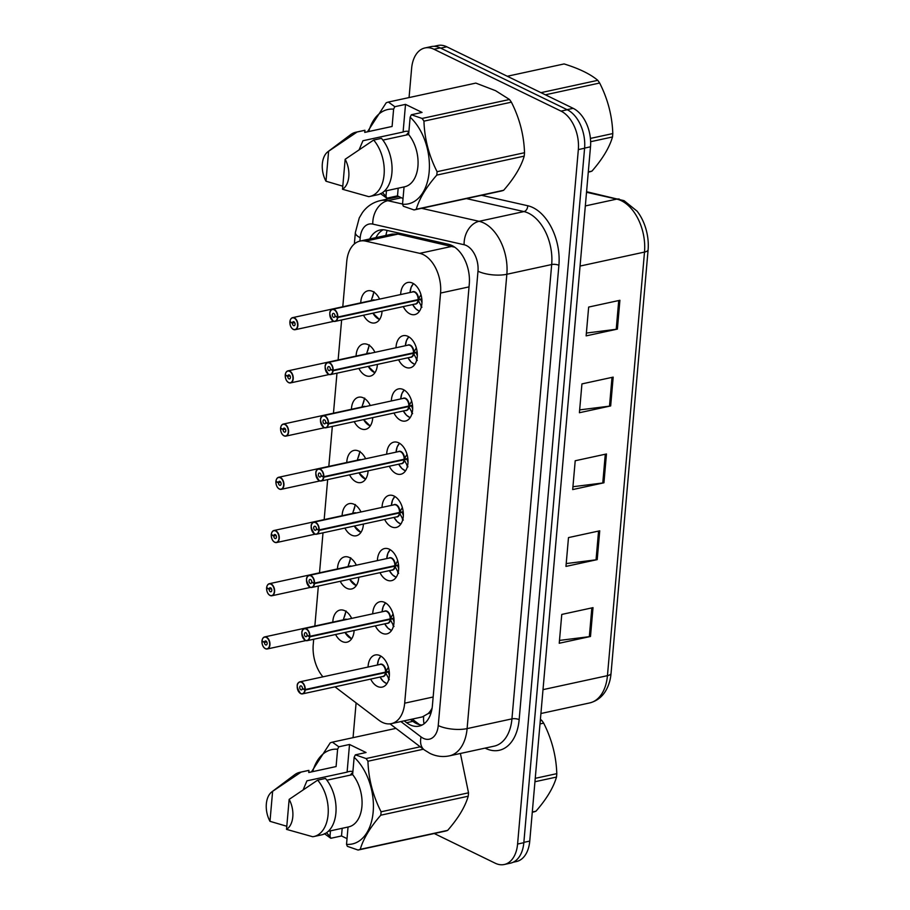 <?xml version="1.0" encoding="UTF-8"?>
<svg xmlns="http://www.w3.org/2000/svg" width="910" height="910" viewBox="0 0 910 910"><rect width="100%" height="100%" fill="white"/><g stroke="black" fill="none" stroke-linecap="round" stroke-linejoin="round"><path stroke-width="1.36" d="M358.767 577.259A16.437 10.317 77.8 0 1 351.613 588.975A16.437 10.317 77.8 0 1 346.778 588.281A16.437 10.317 77.8 0 1 340.238 581.285M337.474 568.921A16.437 10.317 77.8 0 1 344.64 556.852A16.437 10.317 77.8 0 1 349.474 557.546A16.437 10.317 77.8 0 1 356.322 565.178M363.42 524.046A16.437 10.317 77.8 0 1 356.265 535.762A16.437 10.317 77.8 0 1 351.442 535.069A16.437 10.317 77.8 0 1 344.901 528.073M342.126 515.708A16.437 10.317 77.8 0 1 349.292 503.639A16.437 10.317 77.8 0 1 354.126 504.333A16.437 10.317 77.8 0 1 360.974 511.966M368.084 470.834A16.437 10.317 77.8 0 1 360.917 482.55A16.437 10.317 77.8 0 1 356.094 481.856A16.437 10.317 77.8 0 1 349.554 474.861M346.778 462.496A16.437 10.317 77.8 0 1 353.956 450.427A16.437 10.317 77.8 0 1 358.779 451.121A16.437 10.317 77.8 0 1 365.638 458.754M372.736 417.622A16.437 10.317 77.8 0 1 365.581 429.338A16.437 10.317 77.8 0 1 360.747 428.644A16.437 10.317 77.8 0 1 354.206 421.649M351.431 409.284A16.437 10.317 77.8 0 1 358.608 397.215A16.437 10.317 77.8 0 1 363.443 397.909A16.437 10.317 77.8 0 1 370.29 405.541M377.388 364.409A16.437 10.317 77.8 0 1 370.233 376.126A16.437 10.317 77.8 0 1 365.399 375.432A16.437 10.317 77.8 0 1 358.87 368.425M356.094 356.072A16.437 10.317 77.8 0 1 363.261 344.003A16.437 10.317 77.8 0 1 368.095 344.697A16.437 10.317 77.8 0 1 374.943 352.329M382.041 311.197A16.437 10.317 77.8 0 1 374.886 322.913A16.437 10.317 77.8 0 1 370.063 322.22A16.437 10.317 77.8 0 1 363.522 315.213M360.747 302.859A16.437 10.317 77.8 0 1 367.913 290.79A16.437 10.317 77.8 0 1 372.747 291.484A16.437 10.317 77.8 0 1 379.607 299.117M354.115 630.482A16.437 10.317 77.8 0 1 346.96 642.187A16.437 10.317 77.8 0 1 342.126 641.493A16.437 10.317 77.8 0 1 335.585 634.497M332.81 622.133A16.437 10.317 77.8 0 1 339.987 610.064A16.437 10.317 77.8 0 1 344.81 610.758A16.437 10.317 77.8 0 1 351.67 618.39M372.725 613.829A16.437 10.317 77.8 0 1 379.891 601.76A16.437 10.317 77.8 0 1 384.725 602.454A16.437 10.317 77.8 0 1 393.996 619.346A16.437 10.317 77.8 0 1 386.864 633.883A16.437 10.317 77.8 0 1 382.029 633.189A16.437 10.317 77.8 0 1 375.341 625.875M377.377 560.617A16.437 10.317 77.8 0 1 384.543 548.548A16.437 10.317 77.8 0 1 389.378 549.242A16.437 10.317 77.8 0 1 398.648 566.134A16.437 10.317 77.8 0 1 391.516 580.671A16.437 10.317 77.8 0 1 386.693 579.977A16.437 10.317 77.8 0 1 379.993 572.663M382.029 507.405A16.437 10.317 77.8 0 1 389.207 495.336A16.437 10.317 77.8 0 1 394.03 496.03A16.437 10.317 77.8 0 1 403.301 512.922A16.437 10.317 77.8 0 1 396.18 527.459A16.437 10.317 77.8 0 1 391.346 526.765A16.437 10.317 77.8 0 1 384.646 519.451M386.693 454.181A16.437 10.317 77.8 0 1 393.859 442.123A16.437 10.317 77.8 0 1 398.694 442.817A16.437 10.317 77.8 0 1 407.964 459.698A16.437 10.317 77.8 0 1 400.832 474.247A16.437 10.317 77.8 0 1 395.998 473.553A16.437 10.317 77.8 0 1 389.298 466.227M391.346 400.969A16.437 10.317 77.8 0 1 398.512 388.911A16.437 10.317 77.8 0 1 403.346 389.594A16.437 10.317 77.8 0 1 412.617 406.486A16.437 10.317 77.8 0 1 405.485 421.034A16.437 10.317 77.8 0 1 400.662 420.34A16.437 10.317 77.8 0 1 393.962 413.015M395.998 347.757A16.437 10.317 77.8 0 1 403.175 335.688A16.437 10.317 77.8 0 1 407.998 336.382A16.437 10.317 77.8 0 1 417.269 353.273A16.437 10.317 77.8 0 1 410.137 367.811A16.437 10.317 77.8 0 1 405.314 367.128A16.437 10.317 77.8 0 1 398.614 359.803M400.65 294.544A16.437 10.317 77.8 0 1 407.828 282.475A16.437 10.317 77.8 0 1 412.651 283.169A16.437 10.317 77.8 0 1 421.921 300.061A16.437 10.317 77.8 0 1 414.801 314.598A16.437 10.317 77.8 0 1 409.966 313.904A16.437 10.317 77.8 0 1 403.266 306.59M368.061 667.041A16.437 10.317 77.8 0 1 375.238 654.972A16.437 10.317 77.8 0 1 380.073 655.666A16.437 10.317 77.8 0 1 389.332 672.558A16.437 10.317 77.8 0 1 382.211 687.095A16.437 10.317 77.8 0 1 377.377 686.402A16.437 10.317 77.8 0 1 370.677 679.087M334.971 686.834L378.901 720.219A30.815 19.349 -102.2 0 0 382.302 722.335A30.815 19.349 -102.2 0 0 391.357 723.632A30.815 19.349 -102.2 0 0 404.677 703.18L440.554 293.065A30.815 19.349 -102.2 0 0 419.738 253.344L365.627 241.127A30.815 19.349 -102.2 0 0 360.053 241.07A30.815 19.349 -102.2 0 0 346.744 261.511L342.786 306.75M391.357 723.632L422.331 716.909L428.064 713.656A10.272 6.45 -102.2 0 0 431.476 711.29M432.113 708.06A30.815 19.349 77.8 0 1 428.064 713.656M454.784 247.224L398.057 234.086L392.096 234.109L360.053 241.07M313.7 639.241L313.233 644.53A30.815 19.349 -102.2 0 0 322.913 676.835M341.625 319.967L338.133 359.962M336.973 373.18L333.47 413.174M332.321 426.392L328.817 466.386M327.657 479.604L324.165 519.61M323.004 532.816L319.512 572.822M318.352 586.029L314.849 626.034M619.903 300.289L588.656 307.068L586.131 335.881L617.389 329.101L619.903 300.289M586.381 333.049L616.218 329.295A8.213 2.832 5 0 0 617.389 329.101M613.181 377.127L581.934 383.906L579.408 412.73L610.667 405.94L613.181 377.127M579.659 409.887L609.495 406.144A8.213 2.832 5 0 0 610.667 405.94M593.013 607.653L561.766 614.432L559.24 643.256L590.488 636.477L593.013 607.653M559.491 640.413L589.327 636.67A8.213 2.832 5 0 0 590.488 636.477M599.736 530.814L568.488 537.594L565.963 566.407L597.21 559.627L599.736 530.814M566.213 563.574L596.05 559.821A8.213 2.832 5 0 0 597.21 559.627M606.458 453.976L575.211 460.756L572.686 489.569L603.944 482.789L606.458 453.976M572.936 486.725L602.773 482.983A8.213 2.832 5 0 0 603.944 482.789M586.575 191.714L624.055 200.666L637.08 211.165A38.152 23.956 77.8 0 1 648.091 249.966L611.031 673.559A38.152 23.956 77.8 0 1 609.928 680.396C606.708 692.726 599.963 700.245 589.703 702.929A41.086 25.798 -102.2 0 0 607.448 675.664A10.272 3.538 5 0 0 611.031 673.559M433.956 46.319L437.744 45.5A30.815 19.349 77.8 0 1 446.799 46.797L573.175 108.335A30.815 19.349 77.8 0 1 590.499 146.806L529.756 841.079A30.815 19.349 77.8 0 1 516.448 861.531L513.172 862.248M404.176 720.856L406.611 722.711A30.815 19.349 -102.2 0 0 410.023 724.826A30.815 19.349 -102.2 0 0 419.078 726.123A30.815 19.349 -102.2 0 0 432.398 705.671L469.287 284.011A30.815 19.349 -102.2 0 0 448.471 244.289L385.567 230.082A30.815 19.349 -102.2 0 0 379.993 230.025A30.815 19.349 -102.2 0 0 369.71 238.966M422.115 725.031A30.815 19.349 77.8 0 1 416.268 723.461A30.815 19.349 77.8 0 1 412.867 721.346L410.421 719.491M351.442 774.876A30.815 19.349 77.8 0 1 351.26 773.807M409.056 97.575L411.616 68.409A30.815 19.349 77.8 0 1 424.924 47.957A30.815 19.349 77.8 0 1 433.979 49.254L561.015 111.111A30.815 19.349 77.8 0 1 578.339 149.593L517.585 844.048A30.815 19.349 77.8 0 1 504.265 864.5A30.815 19.349 77.8 0 1 495.211 863.203L434.252 833.514M353.057 737.669L356.106 702.895M424.924 47.957L431.181 46.603A30.815 19.349 77.8 0 1 440.235 47.9L567.26 109.746A30.815 19.349 77.8 0 1 584.595 148.228L523.83 842.694A30.815 19.349 77.8 0 1 510.521 863.146L504.265 864.5M375.966 237.612A30.815 19.349 77.8 0 1 383.201 229.752M389.321 679.724L385.544 672.592L388.274 672.001L386.955 671.796M297.388 685.014A6.165 3.867 77.8 0 1 299.913 681.829A6.165 3.867 77.8 0 1 301.733 682.09A6.165 3.867 77.8 0 1 305.214 689.53L385.59 672.092L388.388 667.189M305.214 689.53L304.918 689.507A5.96 3.742 -102.2 0 0 301.551 682.307A5.96 3.742 -102.2 0 0 297.229 686.015A5.96 3.742 -102.2 0 0 300.584 693.454A5.96 3.742 -102.2 0 0 304.884 689.996L305.168 690.03A6.165 3.867 77.8 0 1 302.529 693.875L382.837 676.448A6.165 3.867 -102.2 0 0 385.476 672.604L385.544 672.592M383.337 665.642A6.165 3.867 77.7 0 1 385.522 672.103A6.165 3.867 -102.2 0 0 382.041 664.664A6.165 3.867 -102.2 0 0 380.232 664.402L299.913 681.829C296.057 683.364 296.296 687.289 300.653 693.602L302.529 693.875A6.165 3.867 77.8 0 1 300.721 693.613M305.168 690.03L385.476 672.604A6.165 3.867 77.7 0 1 385.158 674.026M304.884 689.996L302.382 688.608A2.059 1.285 77.8 0 1 301.506 689.894A2.059 1.285 77.8 0 1 300.903 689.803A2.059 1.285 77.8 0 1 299.743 687.687A2.059 1.285 77.8 0 1 300.63 685.878A2.059 1.285 77.8 0 1 301.233 685.958A2.059 1.285 77.8 0 1 302.393 688.438L304.918 689.507M385.59 672.092L388.308 671.5M388.274 672.001L389.378 675.083M262.512 641.152L261.966 641.357A5.96 3.742 -102.2 0 0 265.333 648.546A5.96 3.742 -102.2 0 0 269.656 644.849A5.96 3.742 -102.2 0 0 266.3 637.409A5.96 3.742 -102.2 0 0 262 640.867L262.012 640.765M346.289 619.562A6.165 3.867 -102.2 0 0 344.981 619.494L264.662 636.92A6.165 3.867 77.8 0 1 266.482 637.182A6.165 3.867 77.8 0 1 269.952 643.518A6.165 3.867 77.8 0 1 267.278 648.966A6.165 3.867 77.8 0 1 265.47 648.705M262 640.867L264.503 642.255A2.059 1.285 77.8 0 1 265.379 640.97A2.059 1.285 77.8 0 1 265.982 641.061A2.059 1.285 77.8 0 1 267.142 643.165A2.059 1.285 77.8 0 1 266.255 644.985A2.059 1.285 77.8 0 1 265.652 644.894A2.059 1.285 77.8 0 1 264.491 642.414L266.789 641.914M344.503 616.741A15.413 9.68 77.8 0 1 345.425 613.795M346.05 610.963L343.32 619.858M264.491 642.414L261.966 641.357M264.503 642.255L266.71 641.766M393.973 626.512L390.197 619.38L392.927 618.789L391.607 618.584M302.04 631.802A6.165 3.867 77.8 0 1 304.577 628.617A6.165 3.867 77.8 0 1 306.386 628.867A6.165 3.867 77.8 0 1 309.866 636.317L390.242 618.88L393.052 613.977M309.866 636.317L309.582 636.295A5.96 3.742 -102.2 0 0 306.215 629.094A5.96 3.742 -102.2 0 0 301.881 632.803A5.96 3.742 -102.2 0 0 305.237 640.242A5.96 3.742 -102.2 0 0 309.536 636.784L309.821 636.818A6.165 3.867 77.8 0 1 307.182 640.663L387.501 623.236A6.165 3.867 -102.2 0 0 390.14 619.391L390.197 619.38M388.001 612.43A6.165 3.867 77.7 0 1 390.185 618.891A6.165 3.867 -102.2 0 0 386.693 611.452A6.165 3.867 -102.2 0 0 384.885 611.19L304.577 628.617C300.709 630.152 300.948 634.077 305.305 640.39L307.182 640.663A6.165 3.867 77.8 0 1 305.373 640.401A6.165 3.867 77.8 0 1 303.565 638.797M309.821 636.818L390.14 619.391A6.165 3.867 77.7 0 1 389.821 620.813M309.536 636.784L307.034 635.396A2.059 1.285 77.8 0 1 306.158 636.682A2.059 1.285 77.8 0 1 305.555 636.59A2.059 1.285 77.8 0 1 304.395 634.475A2.059 1.285 77.8 0 1 305.294 632.666A2.059 1.285 77.8 0 1 305.897 632.746A2.059 1.285 77.8 0 1 307.057 635.226L309.582 636.295M390.242 618.88L392.972 618.288M392.927 618.789L394.03 621.871M398.637 573.3L394.86 566.168L397.579 565.576L396.26 565.372M306.693 578.589A6.165 3.867 77.8 0 1 309.229 575.404A6.165 3.867 77.8 0 1 311.038 575.655A6.165 3.867 77.8 0 1 314.519 583.105L394.894 565.667L397.704 560.765M314.519 583.105L314.234 583.082A5.96 3.742 -102.2 0 0 310.867 575.882A5.96 3.742 -102.2 0 0 306.545 579.59A5.96 3.742 -102.2 0 0 309.889 587.03A5.96 3.742 -102.2 0 0 314.189 583.572L314.485 583.606A6.165 3.867 77.8 0 1 311.846 587.451L392.153 570.024A6.165 3.867 -102.2 0 0 394.792 566.179L394.849 566.168M392.654 559.218A6.165 3.867 77.7 0 1 394.838 565.679A6.165 3.867 -102.2 0 0 391.346 558.228A6.165 3.867 -102.2 0 0 389.537 557.978L309.229 575.404C305.362 576.929 305.612 580.864 309.957 587.178L311.846 587.451A6.165 3.867 77.8 0 1 310.037 587.189A6.165 3.867 77.8 0 1 308.217 585.585M314.485 583.606L394.792 566.179A6.165 3.867 77.7 0 1 394.474 567.601M314.189 583.572L311.698 582.184A2.059 1.285 77.8 0 1 310.81 583.469A2.059 1.285 77.8 0 1 310.208 583.378A2.059 1.285 77.8 0 1 309.047 581.262A2.059 1.285 77.8 0 1 309.946 579.454A2.059 1.285 77.8 0 1 310.549 579.534A2.059 1.285 77.8 0 1 311.709 582.013L314.234 583.082M394.894 565.667L397.625 565.076M397.579 565.576L398.694 568.659M403.289 520.088L399.513 512.956L402.231 512.364L400.912 512.148M311.357 525.377A6.165 3.867 77.8 0 1 313.882 522.181A6.165 3.867 77.8 0 1 315.69 522.442A6.165 3.867 77.8 0 1 319.183 529.893L399.49 512.466L402.357 507.552M319.183 529.893L318.887 529.87A5.96 3.742 -102.2 0 0 315.52 522.67A5.96 3.742 -102.2 0 0 311.197 526.378A5.96 3.742 -102.2 0 0 314.553 533.817A5.96 3.742 -102.2 0 0 318.853 530.348L319.137 530.393A6.165 3.867 77.8 0 1 316.498 534.227L396.805 516.812A6.165 3.867 -102.2 0 0 399.445 512.967L399.513 512.956M397.306 506.005A6.165 3.867 77.7 0 1 399.49 512.455A6.165 3.867 -102.2 0 0 396.009 505.016A6.165 3.867 -102.2 0 0 394.201 504.766L313.882 522.181C310.026 523.716 310.264 527.652 314.61 533.965L316.498 534.227A6.165 3.867 77.8 0 1 314.689 533.977A6.165 3.867 77.8 0 1 312.869 532.373M319.137 530.393L399.445 512.967A6.165 3.867 77.7 0 1 399.126 514.389M318.853 530.348L316.35 528.972A2.059 1.285 77.8 0 1 315.474 530.246A2.059 1.285 77.8 0 1 314.871 530.166A2.059 1.285 77.8 0 1 313.711 528.05A2.059 1.285 77.8 0 1 314.598 526.23A2.059 1.285 77.8 0 1 315.201 526.321A2.059 1.285 77.8 0 1 316.361 528.801L318.887 529.87M399.558 512.444L402.277 511.852M402.231 512.364L403.346 515.447M407.942 466.875L404.165 459.743L406.895 459.152L405.576 458.936M316.009 472.165A6.165 3.867 77.8 0 1 318.546 468.968A6.165 3.867 77.8 0 1 320.354 469.23A6.165 3.867 77.8 0 1 323.835 476.681L404.142 459.254L407.02 454.34M323.835 476.681L323.55 476.658A5.96 3.742 -102.2 0 0 320.183 469.458A5.96 3.742 -102.2 0 0 315.85 473.166A5.96 3.742 -102.2 0 0 319.205 480.605A5.96 3.742 -102.2 0 0 323.505 477.136L323.789 477.181A6.165 3.867 77.8 0 1 321.15 481.015L401.469 463.588A6.165 3.867 -102.2 0 0 404.097 459.755L404.165 459.743M401.958 452.793A6.165 3.867 77.7 0 1 404.142 459.243A6.165 3.867 -102.2 0 0 400.662 451.804A6.165 3.867 -102.2 0 0 398.853 451.542L318.546 468.968C314.678 470.504 314.917 474.428 319.274 480.753L321.15 481.015A6.165 3.867 77.8 0 1 319.342 480.764A6.165 3.867 77.8 0 1 317.522 479.161M323.789 477.181L404.097 459.755A6.165 3.867 77.7 0 1 403.778 461.177M323.505 477.136L321.002 475.759A2.059 1.285 77.8 0 1 320.127 477.033A2.059 1.285 77.8 0 1 319.524 476.954A2.059 1.285 77.8 0 1 318.363 474.838A2.059 1.285 77.8 0 1 319.251 473.018A2.059 1.285 77.8 0 1 319.854 473.109A2.059 1.285 77.8 0 1 321.025 475.589L323.55 476.658M404.211 459.232L406.929 458.64M406.895 459.152L407.998 462.235M267.165 587.94L266.619 588.144A5.96 3.742 -102.2 0 0 269.986 595.333A5.96 3.742 -102.2 0 0 274.308 591.636A5.96 3.742 -102.2 0 0 270.964 584.197A5.96 3.742 -102.2 0 0 266.664 587.655L266.675 587.553M350.953 566.35A6.165 3.867 -102.2 0 0 349.633 566.282L269.326 583.708A6.165 3.867 77.8 0 1 271.135 583.97A6.165 3.867 77.8 0 1 274.604 590.306A6.165 3.867 77.8 0 1 271.931 595.754A6.165 3.867 77.8 0 1 270.122 595.493M266.664 587.655L269.155 589.032A2.059 1.285 77.8 0 1 270.031 587.758A2.059 1.285 77.8 0 1 270.645 587.849A2.059 1.285 77.8 0 1 271.794 589.953A2.059 1.285 77.8 0 1 270.907 591.773A2.059 1.285 77.8 0 1 270.304 591.682A2.059 1.285 77.8 0 1 269.144 589.202L271.453 588.702M349.156 563.529A15.413 9.68 77.8 0 1 350.088 560.583M350.714 557.75L347.973 566.646M269.144 589.202L266.619 588.144M269.155 589.032L271.362 588.554M271.828 534.727L271.271 534.932A5.96 3.742 -102.2 0 0 274.638 542.121A5.96 3.742 -102.2 0 0 278.961 538.424A5.96 3.742 -102.2 0 0 275.616 530.985A5.96 3.742 -102.2 0 0 271.317 534.443L271.328 534.341M355.605 513.138A6.165 3.867 -102.2 0 0 354.286 513.069L273.978 530.496A6.165 3.867 77.8 0 1 275.787 530.758A6.165 3.867 77.8 0 1 279.268 537.093A6.165 3.867 77.8 0 1 276.594 542.542A6.165 3.867 77.8 0 1 274.774 542.28M271.317 534.443L273.808 535.819A2.059 1.285 77.8 0 1 274.695 534.545A2.059 1.285 77.8 0 1 275.298 534.625A2.059 1.285 77.8 0 1 276.458 536.741A2.059 1.285 77.8 0 1 275.559 538.561A2.059 1.285 77.8 0 1 274.957 538.47A2.059 1.285 77.8 0 1 273.796 535.99L276.105 535.49M353.808 510.305A15.413 9.68 77.8 0 1 354.741 507.37M355.366 504.538L352.636 513.433M273.796 535.99L271.271 534.932M273.808 535.819L276.026 535.342M276.481 481.515L275.923 481.72A5.96 3.742 -102.2 0 0 279.29 488.909A5.96 3.742 -102.2 0 0 283.624 485.212A5.96 3.742 -102.2 0 0 280.269 477.773A5.96 3.742 -102.2 0 0 275.969 481.231L275.98 481.128M360.258 459.925A6.165 3.867 -102.2 0 0 358.938 459.857L278.631 477.284A6.165 3.867 77.8 0 1 280.439 477.545A6.165 3.867 77.8 0 1 283.92 483.87A6.165 3.867 77.8 0 1 281.247 489.33A6.165 3.867 77.8 0 1 279.438 489.068M275.969 481.231L278.471 482.607A2.059 1.285 77.8 0 1 279.347 481.333A2.059 1.285 77.8 0 1 279.95 481.413A2.059 1.285 77.8 0 1 281.11 483.528A2.059 1.285 77.8 0 1 280.223 485.349A2.059 1.285 77.8 0 1 279.62 485.257A2.059 1.285 77.8 0 1 278.449 482.778L280.758 482.277M358.472 457.093A15.413 9.68 77.8 0 1 359.393 454.158M360.019 451.314L357.289 460.21M278.449 482.778L275.923 481.72M278.471 482.607L280.678 482.129M540.29 720.754L541.78 720.436L540.415 719.344M541.78 720.436A55.464 34.83 77.8 0 1 543.657 723.12L540.017 723.905M535.251 778.334L556.795 773.659C556.215 756.062 551.835 739.216 543.657 723.12M556.795 773.659A55.464 34.83 77.8 0 1 556.67 775.377A55.464 34.83 77.8 0 1 556.499 777.06L534.955 781.736M532.304 812.004L535.956 811.208A55.464 34.83 77.8 0 1 533.772 811.925L532.282 812.243M535.956 811.208C546.557 799.048 553.405 787.673 556.499 777.06M540.984 92.661L597.779 80.33C590.306 74.028 579.078 68.569 564.098 63.939L507.302 76.258M597.779 80.33A55.464 34.83 77.8 0 1 599.656 83.026L545.386 94.799M590.419 138.422L612.794 133.565C612.214 115.968 607.835 99.122 599.656 83.026M612.794 133.565A55.464 34.83 77.8 0 1 612.669 135.272A55.464 34.83 77.8 0 1 612.498 136.966L590.635 141.71M588.304 171.899L591.955 171.114A55.464 34.83 77.8 0 1 589.771 171.819L588.281 172.149M591.955 171.114C602.557 158.954 609.404 147.579 612.498 136.966M423.389 749.214L367.947 761.238A55.464 34.83 77.8 0 0 366.07 758.553L355.355 754.845L366.059 752.524L349.52 744.471L347.097 772.124L306.932 780.837L303.223 789.653M347.097 772.124A23.216 14.583 77.8 0 1 348.86 771.555A23.216 14.583 77.8 0 1 352.898 771.555M352.841 772.226L350.236 775.138M367.947 761.238C368.527 778.846 372.907 795.693 381.085 811.788L468.513 792.815L460.403 753.469M468.513 792.815A55.464 34.83 77.8 0 1 468.218 796.216L380.789 815.189C370.188 827.338 363.34 838.724 360.235 849.337A55.464 34.83 77.8 0 1 358.062 850.042L347.347 846.334L346.528 844.332A48.275 30.314 77.8 0 0 373.168 811.925A48.275 30.314 77.8 0 0 354.149 757.291L352.625 774.615A30.815 19.349 77.8 0 1 361.952 806.033A30.815 19.349 77.8 0 1 348.598 826.906L328.283 831.308M360.235 849.337L447.674 830.364C458.276 818.204 465.124 806.829 468.218 796.216M447.674 830.364A55.464 34.83 77.8 0 1 445.502 831.08L358.062 850.042M355.355 754.845L354.149 757.291M381.085 811.788A55.464 34.83 77.8 0 1 380.789 815.189M352.625 774.615L326.883 780.2M313.882 836.54A32.874 20.646 77.8 0 0 328.157 813.836A32.874 20.646 77.8 0 0 317.658 780.143L325.473 778.448A32.874 20.646 77.8 0 1 335.961 812.141A32.874 20.646 77.8 0 1 321.696 834.845L313.882 836.54A32.874 20.646 77.8 0 1 312.71 836.734L286.525 829.374L289.152 799.378A20.543 12.899 77.8 0 1 286.525 829.374M317.658 780.143L289.152 799.378M348.041 827.019L346.528 844.332M366.07 758.553L420.215 746.803M395.952 728.364L332.389 742.151L338.804 746.791L337.61 749.237A48.275 30.314 77.8 0 0 312.721 771.623M311.447 771.896L330.216 742.867A55.464 34.83 77.8 0 1 332.389 742.151M342.183 828.293L341.512 835.96L330.808 838.281L324.381 833.651M330.808 838.281L329.989 836.279A48.275 30.314 77.8 0 1 326.531 832.718M286.798 826.269L269.986 821.32A20.543 12.899 77.8 0 1 271.897 791.814L294.635 774.751A32.874 20.646 77.8 0 1 299.947 772.294L307.751 770.599A32.874 20.646 77.8 0 1 308.934 770.395L308.752 772.499L336.086 766.561L337.61 749.237M308.752 772.488L335.528 766.675A30.815 19.349 77.8 0 1 336.086 766.561M299.947 772.294A32.874 20.646 77.8 0 1 301.119 772.089L308.934 770.395M271.897 791.814A20.543 12.899 77.8 0 1 272.613 791.325L301.119 772.089M272.613 791.325L269.986 821.32M329.989 836.279L330.466 830.841M341.512 835.96L347.028 838.645M349.52 744.471L338.804 746.791M422.069 118.459L509.498 99.486A55.464 34.83 77.8 0 1 511.386 102.17L423.946 121.144A55.464 34.83 77.8 0 0 422.069 118.459L411.354 114.751L422.058 112.43L405.519 104.377L403.096 132.03L362.931 140.743L359.223 149.547M403.096 132.03A23.216 14.583 77.8 0 1 404.859 131.45A23.216 14.583 77.8 0 1 408.897 131.461M408.84 132.132L406.235 135.044M509.498 99.486L495.54 90.67L475.816 83.094L388.388 102.056L394.815 106.697L393.609 109.143A48.275 30.314 77.8 0 0 368.732 131.529M423.946 121.144C424.526 138.741 428.906 155.599 437.084 171.694L524.513 152.721C523.944 135.124 519.564 118.277 511.386 102.17M524.513 152.721A55.464 34.83 77.8 0 1 524.217 156.122L436.789 175.095C426.187 187.244 419.339 198.63 416.245 209.243A55.464 34.83 77.8 0 1 414.061 209.948L403.346 206.24L402.527 204.238A48.275 30.314 77.8 0 0 429.167 171.831A48.275 30.314 77.8 0 0 410.148 117.197L408.635 134.521A30.815 19.349 77.8 0 1 417.952 165.927A30.815 19.349 77.8 0 1 404.609 186.8L384.282 191.214M416.245 209.243L503.674 190.27C514.275 178.11 521.123 166.735 524.217 156.122M503.674 190.27A55.464 34.83 77.8 0 1 501.501 190.975L414.061 209.948M411.354 114.751L410.148 117.197M437.084 171.694A55.464 34.83 77.8 0 1 436.789 175.095M408.635 134.521L382.882 140.106M369.881 196.446A32.874 20.646 77.8 0 0 384.156 173.73A32.874 20.646 77.8 0 0 373.657 140.049L381.472 138.354A32.874 20.646 77.8 0 1 391.971 172.036A32.874 20.646 77.8 0 1 377.695 194.751L369.881 196.446A32.874 20.646 77.8 0 1 368.709 196.64L342.524 189.269L345.152 159.284A20.543 12.899 77.8 0 1 342.524 189.269M373.657 140.049L345.152 159.284M404.051 186.925L402.527 204.238M367.447 131.802L386.215 102.773A55.464 34.83 77.8 0 1 388.388 102.056M398.182 188.199L397.511 195.866L386.807 198.187L380.38 193.546M386.807 198.187L385.988 196.185A48.275 30.314 77.8 0 1 382.53 192.624M342.797 186.175L325.985 181.215A20.543 12.899 77.8 0 1 327.896 151.72L350.634 134.657A32.874 20.646 77.8 0 1 355.947 132.2L363.761 130.505A32.874 20.646 77.8 0 1 364.933 130.301L364.751 132.405L392.096 126.467L393.609 109.143M364.751 132.382L391.539 126.57A30.815 19.349 77.8 0 1 392.096 126.467M355.947 132.2A32.874 20.646 77.8 0 1 357.118 131.995L364.933 130.301M327.896 151.72A20.543 12.899 77.8 0 1 328.612 151.231L357.118 131.995M328.612 151.231L325.985 181.215M385.988 196.185L386.466 190.736M397.511 195.866L403.028 198.551M405.519 104.377L394.815 106.697M412.605 413.663L408.817 406.531L411.548 405.94L410.228 405.724M320.661 418.953A6.165 3.867 77.8 0 1 323.198 415.756A6.165 3.867 77.8 0 1 325.007 416.018A6.165 3.867 77.8 0 1 328.487 423.457L408.806 406.042L411.673 401.128M328.487 423.457L328.203 423.446A5.96 3.742 -102.2 0 0 324.836 416.245A5.96 3.742 -102.2 0 0 320.513 419.954A5.96 3.742 -102.2 0 0 323.858 427.393A5.96 3.742 -102.2 0 0 328.157 423.923L328.442 423.969A6.165 3.867 77.8 0 1 325.814 427.802L406.122 410.376A6.165 3.867 -102.2 0 0 408.761 406.542L408.817 406.531M406.622 399.581A6.165 3.867 77.7 0 1 408.806 406.031A6.165 3.867 -102.2 0 0 405.314 398.591A6.165 3.867 -102.2 0 0 403.505 398.33L323.198 415.756C319.33 417.292 319.581 421.216 323.926 427.541L325.814 427.802A6.165 3.867 77.8 0 1 323.994 427.541A6.165 3.867 77.8 0 1 322.185 425.948M328.442 423.969L408.749 406.542A6.165 3.867 77.7 0 1 408.442 407.953M328.157 423.923L325.666 422.547A2.059 1.285 77.8 0 1 324.779 423.821A2.059 1.285 77.8 0 1 324.176 423.741A2.059 1.285 77.8 0 1 323.016 421.626A2.059 1.285 77.8 0 1 323.914 419.806A2.059 1.285 77.8 0 1 324.517 419.897A2.059 1.285 77.8 0 1 325.678 422.376L328.203 423.446M408.863 406.019L411.593 405.428M411.548 405.94L412.651 409.011M417.258 360.451L413.481 353.308L416.2 352.716L414.88 352.511M325.325 365.74A6.165 3.867 77.8 0 1 327.85 362.544A6.165 3.867 77.8 0 1 329.659 362.806A6.165 3.867 77.8 0 1 333.151 370.245L413.515 352.807L416.325 347.916M333.151 370.245L332.855 370.222A5.96 3.742 -102.2 0 0 329.488 363.033A5.96 3.742 -102.2 0 0 325.166 366.73A5.96 3.742 -102.2 0 0 328.51 374.169A5.96 3.742 -102.2 0 0 332.81 370.711L333.105 370.757A6.165 3.867 77.8 0 1 330.466 374.59L410.774 357.164A6.165 3.867 -102.2 0 0 413.413 353.33L413.481 353.308M411.274 346.357A6.165 3.867 77.7 0 1 413.459 352.818A6.165 3.867 -102.2 0 0 409.978 345.379A6.165 3.867 -102.2 0 0 408.158 345.117L327.85 362.544C323.983 364.08 324.233 368.004 328.578 374.328L330.466 374.59A6.165 3.867 77.8 0 1 328.658 374.328A6.165 3.867 77.8 0 1 326.838 372.736M333.105 370.757L413.413 353.319A6.165 3.867 77.7 0 1 413.095 354.741M332.81 370.711L330.319 369.335A2.059 1.285 77.8 0 1 329.443 370.609A2.059 1.285 77.8 0 1 328.828 370.529A2.059 1.285 77.8 0 1 327.68 368.413A2.059 1.285 77.8 0 1 328.567 366.593A2.059 1.285 77.8 0 1 329.17 366.685A2.059 1.285 77.8 0 1 330.33 369.164L332.855 370.222M413.515 352.807L416.245 352.215M416.2 352.716L417.315 355.799M421.91 307.239L418.134 300.095L420.852 299.504L419.544 299.299M329.977 312.528A6.165 3.867 77.8 0 1 332.503 309.332A6.165 3.867 77.8 0 1 334.323 309.593A6.165 3.867 77.8 0 1 337.803 317.033L418.179 299.595L420.977 294.703M337.803 317.033L337.508 317.01A5.96 3.742 -102.2 0 0 334.141 309.821A5.96 3.742 -102.2 0 0 329.818 313.518A5.96 3.742 -102.2 0 0 333.174 320.957A5.96 3.742 -102.2 0 0 337.474 317.499L337.758 317.533A6.165 3.867 77.8 0 1 335.119 321.378L415.426 303.951A6.165 3.867 -102.2 0 0 418.065 300.118L418.134 300.095M415.927 293.145A6.165 3.867 77.7 0 1 418.111 299.606A6.165 3.867 -102.2 0 0 414.63 292.167A6.165 3.867 -102.2 0 0 412.822 291.905L332.503 309.332C328.647 310.867 328.885 314.792 333.242 321.116L335.119 321.378A6.165 3.867 77.8 0 1 333.31 321.116A6.165 3.867 77.8 0 1 331.49 319.524M337.758 317.533L418.065 300.107A6.165 3.867 77.7 0 1 417.747 301.528M337.474 317.499L334.971 316.123A2.059 1.285 77.8 0 1 334.095 317.397A2.059 1.285 77.8 0 1 333.492 317.306A2.059 1.285 77.8 0 1 332.332 315.201A2.059 1.285 77.8 0 1 333.219 313.381A2.059 1.285 77.8 0 1 333.822 313.472A2.059 1.285 77.8 0 1 334.982 315.952L337.508 317.01M418.179 299.595L420.898 299.003M420.852 299.504L421.967 302.586M281.133 428.291L280.587 428.496A5.96 3.742 -102.2 0 0 283.954 435.697A5.96 3.742 -102.2 0 0 288.277 431.988A5.96 3.742 -102.2 0 0 284.921 424.549A5.96 3.742 -102.2 0 0 280.621 428.018L280.644 427.916M364.91 406.713A6.165 3.867 -102.2 0 0 363.602 406.645L283.283 424.071A6.165 3.867 77.8 0 1 285.103 424.333A6.165 3.867 77.8 0 1 288.572 430.658A6.165 3.867 77.8 0 1 285.899 436.117A6.165 3.867 77.8 0 1 284.091 435.856M280.621 428.018L283.124 429.395A2.059 1.285 77.8 0 1 284 428.121A2.059 1.285 77.8 0 1 284.602 428.2A2.059 1.285 77.8 0 1 285.763 430.316A2.059 1.285 77.8 0 1 284.875 432.136A2.059 1.285 77.8 0 1 284.273 432.045A2.059 1.285 77.8 0 1 283.112 429.565L285.421 429.065M363.124 403.881A15.413 9.68 77.8 0 1 364.046 400.946M364.671 398.102L361.941 406.998M283.112 429.565L280.587 428.496M283.124 429.395L285.33 428.917M285.786 375.079L285.239 375.284A5.96 3.742 -102.2 0 0 288.606 382.484A5.96 3.742 -102.2 0 0 292.929 378.776A5.96 3.742 -102.2 0 0 289.585 371.337A5.96 3.742 -102.2 0 0 285.285 374.806L285.308 374.692M369.574 353.489A6.165 3.867 -102.2 0 0 368.254 353.433L287.947 370.859A6.165 3.867 77.8 0 1 289.755 371.109A6.165 3.867 77.8 0 1 293.236 377.445A6.165 3.867 77.8 0 1 290.552 382.905A6.165 3.867 77.8 0 1 288.743 382.644M285.285 374.806L287.776 376.183A2.059 1.285 77.8 0 1 288.663 374.909A2.059 1.285 77.8 0 1 289.266 374.988A2.059 1.285 77.8 0 1 290.415 377.104A2.059 1.285 77.8 0 1 289.528 378.924A2.059 1.285 77.8 0 1 288.925 378.833A2.059 1.285 77.8 0 1 287.765 376.353L290.074 375.853M367.776 350.668A15.413 9.68 77.8 0 1 368.709 347.734M369.335 344.89L366.605 353.785M287.765 376.353L285.239 375.284M287.776 376.183L289.994 375.705M290.449 321.867L289.892 322.072A5.96 3.742 -102.2 0 0 293.259 329.272A5.96 3.742 -102.2 0 0 297.581 325.564A5.96 3.742 -102.2 0 0 294.237 318.125A5.96 3.742 -102.2 0 0 289.937 321.594L289.96 321.48M374.226 300.277A6.165 3.867 -102.2 0 0 372.907 300.22L292.599 317.647A6.165 3.867 77.8 0 1 294.408 317.897A6.165 3.867 77.8 0 1 297.888 324.233A6.165 3.867 77.8 0 1 295.215 329.693A6.165 3.867 77.8 0 1 293.407 329.431M289.937 321.594L292.44 322.97A2.059 1.285 77.8 0 1 293.316 321.696A2.059 1.285 77.8 0 1 293.919 321.776A2.059 1.285 77.8 0 1 295.079 323.892A2.059 1.285 77.8 0 1 294.18 325.712A2.059 1.285 77.8 0 1 293.577 325.621A2.059 1.285 77.8 0 1 292.417 323.141L294.726 322.64M372.44 297.456A15.413 9.68 77.8 0 1 373.362 294.522M373.987 291.678L371.257 300.573M292.417 323.141L289.892 322.072M292.44 322.97L294.647 322.493M390.128 619.391L388.718 619.209M423.639 716.523A30.815 19.326 127.2 0 0 424.083 723.791M387.148 230.435A30.815 23.023 102.7 0 0 385.897 235.462M433.149 697.003L404.677 703.18M398.057 234.086L365.627 241.127M452.168 246.314L419.738 253.344M469.037 286.889L440.554 293.065M619.346 199.108A10.272 7.678 102.7 0 0 616.764 199.108L586.518 192.283M648.091 249.966A10.272 3.538 -175 0 1 644.508 252.07A41.086 25.798 -102.2 0 0 616.764 199.108L585.323 205.933M543.008 689.643L607.448 675.664L644.508 252.07L580.068 266.061M590.499 146.806L584.607 148.091M573.175 108.335L567.066 109.655M529.756 841.079L523.864 842.364M446.799 46.797L440.69 48.128M605.286 454.226L602.773 482.983M598.564 531.065L596.05 559.821M591.841 607.914L589.327 636.67M612.009 377.388L609.495 406.144M618.732 300.539L616.218 329.295M400.878 721.573L421.057 736.907A20.543 12.899 -102.2 0 0 423.332 738.317A20.543 12.899 -102.2 0 0 438.245 725.543L477.989 271.214A20.543 12.899 -102.2 0 0 466.443 245.563A20.543 12.899 -102.2 0 0 464.111 244.733L372.793 224.11A20.543 12.899 -102.2 0 0 360.201 237.703L359.905 241.105M421.58 208.322L479.092 221.312A41.086 25.798 77.8 0 1 483.745 222.961A41.086 25.798 77.8 0 1 506.847 274.274L467.103 728.603A41.086 25.798 77.8 0 1 449.347 755.869L494.187 746.143A41.086 25.798 -102.2 0 0 511.943 718.866L551.688 264.537A41.086 25.798 -102.2 0 0 528.585 213.236A41.086 25.798 -102.2 0 0 523.944 211.575L466.421 198.585M481.561 195.309L527.686 205.728A46.228 29.029 77.8 0 1 558.899 265.299L519.155 719.639A5.141 1.774 5 0 0 511.943 718.866L467.103 728.603A20.543 7.087 -175 0 1 438.245 725.543M527.686 205.728A5.141 3.833 -77.3 0 1 523.944 211.575L479.092 221.312A20.543 15.345 102.7 0 0 464.111 244.733M519.155 719.639A46.228 29.029 77.8 0 1 485.599 748.361A46.228 29.029 77.8 0 1 485.098 748.111M517.585 844.048L523.83 842.694M578.339 149.593L584.595 148.228M561.015 111.111L567.26 109.746M433.979 49.254L440.235 47.9M477.989 271.214A20.543 7.087 -175 0 0 506.847 274.274L551.688 264.537A5.141 1.774 5 0 1 558.899 265.299M398.955 196.571L380.346 200.609A41.086 25.798 77.8 0 1 387.774 200.689L401.355 197.743M372.793 224.11A20.543 15.345 102.7 0 1 387.774 200.689L402.55 204.022M360.201 237.703A20.543 7.087 -175 0 1 355.366 232.528L354.365 243.948M421.057 736.907A20.543 12.888 127.2 0 0 424.253 749.874L390.003 723.848M412.867 721.346L406.611 722.711M385.806 673.207A6.347 3.993 77.7 0 1 382.211 676.585M379.584 664.539A6.347 3.993 77.7 0 1 383.758 665.494A6.347 3.993 77.7 0 1 385.965 671.443M300.596 693.545A6.165 3.867 77.8 0 1 298.901 692.01M384.065 672.422L385.476 672.604M386.921 683.637A15.015 9.441 77.7 0 1 380.073 677.051L383.235 681.328L386.864 683.729M380.858 656.099L378.537 659.83L377.457 665.005A15.015 9.441 77.7 0 1 380.96 656.155M388.342 678.701L388.957 678.564M344.344 619.63A6.347 3.981 77.8 0 1 346.915 619.426M265.345 648.648A6.165 3.867 77.8 0 1 263.65 647.112M262.137 640.117A6.165 3.867 77.8 0 1 264.662 636.92C263.274 637.318 262.376 638.615 261.955 640.811M351.67 638.74A15.015 9.43 77.8 0 1 345.015 632.45L351.613 638.831M390.47 619.994A6.347 3.993 77.7 0 1 386.864 623.373M384.248 611.327A6.347 3.993 77.7 0 1 388.422 612.282A6.347 3.993 77.7 0 1 390.617 618.231M391.584 630.425A15.015 9.441 77.7 0 1 384.737 623.828L387.887 628.116L391.516 630.516M385.522 602.886L383.19 606.617L382.12 611.793A15.015 9.441 77.7 0 1 385.613 602.943M392.995 625.488L393.62 625.352M395.122 566.782A6.347 3.993 77.7 0 1 391.527 570.16M388.9 558.114A6.347 3.993 77.7 0 1 393.075 559.07A6.347 3.993 77.7 0 1 395.27 565.019M393.37 565.997L394.792 566.179M396.237 577.213A15.015 9.441 77.7 0 1 389.389 570.615L392.54 574.904L396.18 577.304M390.174 549.674L387.853 553.405L386.773 558.569A15.015 9.441 77.7 0 1 390.265 549.731M397.659 572.276L398.273 572.14M399.774 513.57A6.347 3.993 77.7 0 1 396.18 516.948M393.552 504.902A6.347 3.993 77.7 0 1 397.727 505.858A6.347 3.993 77.7 0 1 399.934 511.795M398.034 512.785L399.445 512.967M400.889 524.001A15.015 9.441 77.7 0 1 394.041 517.403L397.204 521.692L400.832 524.092M394.826 496.462L392.506 500.193L391.425 505.357A15.015 9.441 77.7 0 1 394.917 496.519M402.311 519.053L402.925 518.928M404.427 460.358A6.347 3.993 77.7 0 1 400.832 463.725M398.216 451.69A6.347 3.993 77.7 0 1 402.391 452.645A6.347 3.993 77.7 0 1 404.586 458.583M402.686 459.573L404.097 459.755M405.553 470.788A15.015 9.441 77.7 0 1 398.705 464.191L401.856 468.479L405.485 470.879M399.479 443.238L397.158 446.981L396.077 452.145A15.015 9.441 77.7 0 1 399.581 443.307M406.963 465.84L407.578 465.715M349.008 566.418A6.347 3.981 77.8 0 1 351.567 566.213M269.997 595.424A6.165 3.867 77.8 0 1 268.302 593.9M266.789 586.904A6.165 3.867 77.8 0 1 269.326 583.708C267.927 584.106 267.028 585.392 266.607 587.598M356.333 585.528A15.015 9.43 77.8 0 1 349.667 579.238L356.265 585.619M353.66 513.206A6.347 3.981 77.8 0 1 356.22 513.001M274.649 542.212A6.165 3.867 77.8 0 1 272.966 540.688M271.442 533.692A6.165 3.867 77.8 0 1 273.978 530.496C272.59 530.883 271.68 532.179 271.271 534.386M360.986 532.316A15.015 9.43 77.8 0 1 354.32 526.025L360.917 532.407M358.312 459.994A6.347 3.981 77.8 0 1 360.883 459.789M279.313 489A6.165 3.867 77.8 0 1 277.618 487.476M276.105 480.48A6.165 3.867 77.8 0 1 278.631 477.284C277.243 477.67 276.344 478.967 275.923 481.174M365.638 479.104A15.015 9.43 77.8 0 1 358.972 472.813L365.581 479.195M409.09 407.145A6.347 3.993 77.7 0 1 405.485 410.512M402.868 398.478A6.347 3.993 77.7 0 1 407.043 399.433A6.347 3.993 77.7 0 1 409.238 405.371M407.339 406.349L408.749 406.542M410.205 417.576A15.015 9.441 77.7 0 1 403.358 410.979L406.508 415.267L410.137 417.667M404.142 390.026L401.81 393.768L400.741 398.933A15.015 9.441 77.7 0 1 404.233 390.094M411.616 412.628L412.241 412.503M413.743 353.933A6.347 3.993 77.7 0 1 410.148 357.3M407.521 345.265A6.347 3.993 77.7 0 1 411.695 346.221A6.347 3.993 77.7 0 1 413.902 352.159M411.991 353.137L413.413 353.319M414.858 364.364A15.015 9.441 77.7 0 1 408.01 357.766L411.172 362.055L414.801 364.455M408.795 336.814L406.474 340.556L405.394 345.72A15.015 9.441 77.7 0 1 408.886 336.871M416.279 359.416L416.894 359.279M418.395 300.721A6.347 3.993 77.7 0 1 414.801 304.088M412.173 292.042A6.347 3.993 77.7 0 1 416.348 292.997A6.347 3.993 77.7 0 1 418.554 298.946M416.655 299.925L418.065 300.107M419.51 311.152A15.015 9.441 77.7 0 1 412.662 304.554L415.825 308.843L419.453 311.243M413.447 283.601L411.127 287.344L410.046 292.508A15.015 9.441 77.7 0 1 413.549 283.658M420.932 306.204L421.546 306.067M362.976 406.781A6.347 3.981 77.8 0 1 365.536 406.577M283.965 435.788A6.165 3.867 77.8 0 1 282.271 434.252M280.758 427.256A6.165 3.867 77.8 0 1 283.283 424.071C281.895 424.458 280.997 425.755 280.576 427.962M370.29 425.88A15.015 9.43 77.8 0 1 363.636 419.601L370.233 425.982M367.629 353.569A6.347 3.981 77.8 0 1 370.188 353.364M288.618 382.575A6.165 3.867 77.8 0 1 286.934 381.04M285.41 374.044A6.165 3.867 77.8 0 1 287.947 370.859C286.559 371.246 285.649 372.543 285.228 374.749M374.954 372.668A15.015 9.43 77.8 0 1 368.288 366.389L374.886 372.759M372.281 300.357A6.347 3.981 77.8 0 1 374.852 300.141M293.27 329.363A6.165 3.867 77.8 0 1 291.587 327.827M290.062 320.832A6.165 3.867 77.8 0 1 292.599 317.647C291.211 318.034 290.301 319.33 289.892 321.526M379.607 319.455A15.015 9.43 77.8 0 1 372.941 313.176L379.538 319.546M412.23 719.105L419.521 724.656M589.703 702.929L540.915 713.52M424.253 749.874L429.964 753.4C436.197 756.415 442.658 757.234 449.347 755.869M380.346 200.609C372.918 202.35 366.912 206.365 362.362 212.678L359.268 217.899L355.366 232.528M305.84 640.594L267.278 648.966L265.39 648.705C263.217 647.499 262.057 645.031 261.909 641.311M310.492 587.382L271.931 595.754L270.054 595.481C267.87 594.287 266.71 591.818 266.573 588.099M315.156 534.17L276.594 542.542L274.706 542.269C272.534 541.075 271.373 538.606 271.226 534.887M319.808 480.958L281.247 489.33L279.359 489.057C277.186 487.862 276.026 485.394 275.878 481.674M324.461 427.745L285.899 436.117L284.022 435.845C281.838 434.65 280.678 432.182 280.53 428.451M329.113 374.533L290.552 382.905L288.675 382.632C286.502 381.438 285.342 378.97 285.194 375.238M333.777 321.321L295.215 329.693L293.327 329.42C291.154 328.214 289.994 325.757 289.846 322.026"/></g></svg>
